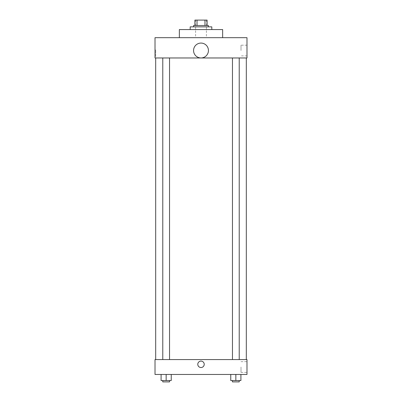 <?xml version="1.0" encoding="UTF-8"?>
<svg xmlns="http://www.w3.org/2000/svg" width="402" height="402" viewBox="0 0 402 402"><rect width="100%" height="100%" fill="white"/><g stroke="black" fill="none" stroke-linecap="round" stroke-linejoin="round"><path stroke-width="0.3" stroke-dasharray="2.01 1.51" d="M201 37.682L195.588 37.682L201 37.682M201 20.1L195.588 20.1L201 20.1M204.97 25.512L204.97 20.1L207.085 20.1L207.085 25.512L197.03 25.512L207.085 25.512M204.97 20.1L194.915 20.1M197.03 25.512L194.915 25.512L197.03 25.512L197.03 20.1M208.437 25.512L193.563 25.512M193.563 26.864L208.437 26.864L193.563 26.864M190.181 26.864L211.819 26.864M201 29.567L190.181 29.567L201 29.567M179.357 37.682L179.357 29.567L222.643 29.567L222.643 37.682L179.357 37.682L222.643 37.682M246.984 37.682L155.016 37.682L155.016 57.968L246.984 57.968L246.984 37.682M155.016 56.451L155.016 50.024L155.016 56.451L155.695 56.451L155.695 50.024L155.695 56.451M232.462 57.968L239.22 57.968L232.462 57.968L239.22 57.968L232.462 57.968L232.462 359.584L239.22 359.584L232.462 359.584M162.78 57.968L169.538 57.968L162.78 57.968L169.538 57.968L162.78 57.968L162.78 359.584L169.538 359.584L162.78 359.584M155.69 57.968L246.31 57.968L155.69 57.968M193.563 50.511A7.437 7.437 0 0 1 204.718 44.069A7.437 7.437 0 0 1 204.718 56.953A7.437 7.437 0 0 1 193.563 50.511M246.984 50.531L246.984 45.18L246.984 50.531M208.437 50.511A7.437 7.437 0 0 0 197.281 44.069A7.437 7.437 0 0 0 197.281 56.953A7.437 7.437 0 0 0 208.437 50.511A7.437 7.437 0 0 1 197.281 56.953A7.437 7.437 0 0 1 197.281 44.069A7.437 7.437 0 0 1 208.437 50.511M241.004 50.531L241.004 45.18L241.004 50.531M155.69 359.584L246.31 359.584L155.69 359.584M246.984 359.584L155.016 359.584L155.016 374.463L246.984 374.463L246.984 359.584M155.016 364.318L155.016 367.528L155.016 364.318M240.914 380.548L235.843 380.548L240.914 380.548L240.914 374.463L230.768 374.463L240.914 374.463L230.768 374.463L240.914 374.463L230.768 374.463L240.914 374.463L230.768 374.463L240.914 374.463L240.914 380.548L230.768 380.548L230.768 374.463L230.768 380.548L239.22 380.548L235.843 380.548L235.843 374.463L235.843 380.548L230.768 380.548L230.768 374.463M171.232 380.548L166.157 380.548L171.232 380.548L171.232 374.463L161.086 374.463L171.232 374.463L161.086 374.463L171.232 374.463L161.086 374.463L171.232 374.463L161.086 374.463L171.232 374.463L171.232 380.548L161.086 380.548L161.086 374.463L161.086 380.548L169.538 380.548L166.157 380.548L166.157 374.463L166.157 380.548L161.086 380.548L161.086 374.463M246.984 367.021L246.984 372.373L246.984 367.021M201 361.107A3.211 3.211 0 0 0 198.216 365.926A3.211 3.211 0 0 0 203.784 365.926A3.211 3.211 0 0 0 201 361.107A3.211 3.211 0 0 0 198.216 365.926A3.211 3.211 0 0 0 203.784 365.926A3.211 3.211 0 0 0 201 361.107M201 367.528A3.211 3.211 0 0 1 198.216 362.71A3.211 3.211 0 0 1 203.784 362.71A3.211 3.211 0 0 1 201 367.528M241.004 367.021L241.004 372.373L241.004 367.021M232.462 380.548L232.462 381.9L239.22 381.9L232.462 381.9L239.22 381.9L239.22 380.548L232.462 380.548L239.22 380.548M235.843 380.548L235.843 374.463M162.78 380.548L162.78 381.9L169.538 381.9L162.78 381.9L169.538 381.9L169.538 380.548L162.78 380.548L169.538 380.548M166.157 380.548L166.157 374.463M195.588 20.1L195.588 37.682M206.412 20.1L206.412 37.682M246.984 45.18L241.004 45.18M246.984 55.883L241.004 55.883M155.016 50.024L155.695 50.024M169.538 359.584L169.538 57.968M239.22 359.584L239.22 57.968M241.004 372.373L246.984 372.373M241.004 361.674L246.984 361.674"/><path stroke-width="0.6" d="M197.03 25.512L197.03 20.1L194.915 20.1L194.915 25.512L194.915 20.1M197.03 20.1L207.085 20.1L207.085 25.512M204.97 25.512L204.97 20.1M193.563 26.864L193.563 25.512L208.437 25.512L208.437 26.864M211.819 29.567L211.819 26.864L190.181 26.864L190.181 29.567M222.643 37.682L222.643 29.567L179.357 29.567L179.357 37.682M155.016 37.682L246.984 37.682L246.984 57.968L155.016 57.968L155.016 37.682M193.563 50.511A7.437 7.437 0 0 0 204.718 56.953A7.437 7.437 0 0 0 204.718 44.069A7.437 7.437 0 0 0 193.563 50.511M155.69 359.584L155.69 57.968M232.462 57.968L232.462 359.584M162.78 359.584L162.78 57.968M155.016 359.584L246.984 359.584L246.984 374.463L155.016 374.463L155.016 359.584M201 367.528A3.211 3.211 0 0 1 198.216 362.71A3.211 3.211 0 0 1 203.784 362.71A3.211 3.211 0 0 1 201 367.528M230.768 374.463L230.768 380.548L240.914 380.548L240.914 374.463L240.914 380.548M235.843 380.548L235.843 374.463M239.22 380.548L239.22 381.9L232.462 381.9L232.462 380.548M161.086 374.463L161.086 380.548L171.232 380.548L171.232 374.463L171.232 380.548M166.157 380.548L166.157 374.463M169.538 380.548L169.538 381.9L162.78 381.9L162.78 380.548M246.31 359.584L246.31 57.968M239.22 57.968L239.22 359.584M169.538 359.584L169.538 57.968"/></g></svg>
